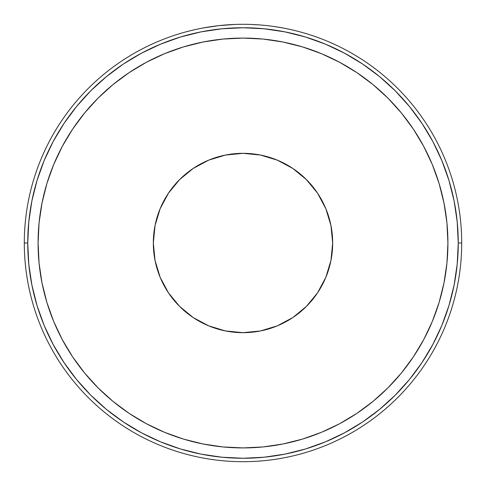 <?xml version="1.0" encoding="UTF-8"?>
<svg xmlns="http://www.w3.org/2000/svg" width="486" height="486" viewBox="0 0 486 486"><rect width="100%" height="100%" fill="white"/><g stroke="black" fill="none" stroke-linecap="round" stroke-linejoin="round"><path stroke-width="0.73" d="M447.922 243A204.922 204.922 0 0 1 243 447.922A204.922 204.922 0 0 1 38.078 243L39.062 263.084L42.015 282.98L46.899 302.486L53.673 321.422L62.275 339.599L72.614 356.852L84.594 373.005L98.099 387.901L112.995 401.406L129.148 413.386L146.401 423.725L164.578 432.327L183.514 439.101L203.02 443.985L222.916 446.938L243 447.922L263.084 446.938L282.98 443.985L302.486 439.101L321.422 432.327L339.599 423.725L356.852 413.386L373.005 401.406L387.901 387.901L401.406 373.005L413.386 356.852L423.725 339.599L432.327 321.422L439.101 302.486L443.985 282.98L446.938 263.084L447.922 243L446.938 222.916L443.985 203.02L439.101 183.514L432.327 164.578L423.725 146.401L413.386 129.148L401.406 112.995L387.901 98.099L373.005 84.594L356.852 72.614L339.599 62.275L321.422 53.673L302.486 46.899L282.98 42.015L263.084 39.062L243 38.078L222.916 39.062L203.02 42.015L183.514 46.899L164.578 53.673L146.401 62.275L129.148 72.614L112.995 84.594L98.099 98.099L84.594 112.995L72.614 129.148L62.275 146.401L53.673 164.578L46.899 183.514L42.015 203.02L39.062 222.916L38.078 243A204.922 204.922 0 0 1 243 38.078A204.922 204.922 0 0 1 447.922 243M286.673 28.704L283.472 28.079M284.444 28.261L279.383 27.35M282.475 27.89L273.946 26.499M278.448 27.192L273.904 26.493M209.509 26.876L218.718 25.655L234.489 24.464M203.938 27.817L199.26 28.717M201.271 28.316L200.104 28.546M461.7 243L458.255 243A215.255 215.255 0 0 1 243 458.255A215.255 215.255 0 0 1 27.745 243L24.3 243A218.7 218.7 0 0 0 243 461.7A218.7 218.7 0 0 0 461.7 243A218.7 218.7 0 0 1 243 461.7A218.7 218.7 0 0 1 24.3 243A218.7 218.7 0 0 1 243 24.3A218.7 218.7 0 0 1 461.7 243A218.7 218.7 0 0 0 243 24.3A218.7 218.7 0 0 0 24.3 243L27.745 243L28.783 264.098L31.882 284.996L37.015 305.487L44.129 325.377L53.162 344.471L64.018 362.592L76.606 379.56L90.791 395.209L106.44 409.394L123.408 421.982L141.529 432.838L160.623 441.871L180.513 448.985L201.004 454.118L221.902 457.217L243 458.255L264.098 457.217L284.996 454.118L305.487 448.985L325.377 441.871L344.471 432.838L362.592 421.982L379.56 409.394L395.209 395.209L409.394 379.56L421.982 362.592L432.838 344.471L441.871 325.377L448.985 305.487L454.118 284.996L457.217 264.098L458.255 243L457.217 221.902L454.118 201.004L448.985 180.513L441.871 160.623L432.838 141.529L421.982 123.408L409.394 106.44L395.209 90.791L379.56 76.606L362.592 64.018L344.471 53.162L325.377 44.129L305.487 37.015L284.996 31.882L264.098 28.783L243 27.745L221.902 28.783L201.004 31.882L180.513 37.015L160.623 44.129L141.529 53.162L123.408 64.018L106.44 76.606L90.791 90.791L76.606 106.44L64.018 123.408L53.162 141.529L44.129 160.623L37.015 180.513L31.882 201.004L28.783 221.902L27.745 243A215.255 215.255 0 0 1 243 27.745A215.255 215.255 0 0 1 458.255 243L461.7 243M153.327 243A89.673 89.673 0 0 1 243 153.327A89.673 89.673 0 0 1 332.673 243A89.673 89.673 0 0 1 243 332.673A89.673 89.673 0 0 1 153.327 243L155.052 225.504L160.155 208.682L168.442 193.179L179.595 179.595L193.179 168.442L208.682 160.155L225.504 155.052L243 153.327L260.496 155.052L277.318 160.155L292.821 168.442L306.405 179.595L317.558 193.179L325.845 208.682L330.948 225.504L332.673 243L330.948 260.496L325.845 277.318L317.558 292.821L306.405 306.405L292.821 317.558L277.318 325.845L260.496 330.948L243 332.673L225.504 330.948L208.682 325.845L193.179 317.558L179.595 306.405L168.442 292.821L160.155 277.318L155.052 260.496L153.327 243L155.052 225.504L160.155 208.682L168.442 193.179M259.791 24.944L251.56 24.47L259.791 24.944M234.452 24.464L218.676 25.655L202.577 28.067M212.078 26.499L206.635 27.344M286.74 28.717L285.89 28.546M160.155 277.318L168.442 292.821M208.682 325.845L225.504 330.948M277.318 325.845L292.821 317.558M325.845 277.318L330.948 260.496M325.845 208.682L317.558 193.179M277.318 160.155L260.496 155.052M208.682 160.155L193.179 168.442"/></g></svg>

